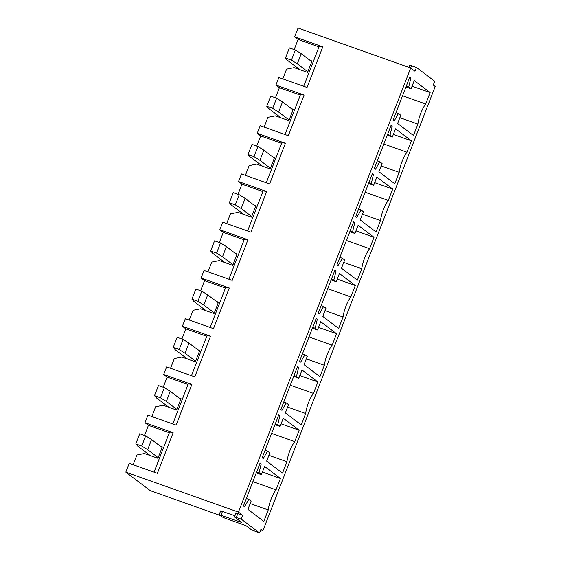 <?xml version="1.0" encoding="UTF-8"?>
<svg xmlns="http://www.w3.org/2000/svg" width="561" height="561" viewBox="0 0 561 561"><rect width="100%" height="100%" fill="white"/><g stroke="black" fill="none" stroke-linecap="round" stroke-linejoin="round"><path stroke-width="0.84" d="M260.746 529.836L262.948 530.615L261.012 529.149L259.54 532.95L241.244 519.121L234.498 516.919L241.84 522.515L219.176 514.675L222.03 516.877L225.164 518.266L245.977 525.65L251.503 529.822L259.54 532.95M234.947 515.755L220.648 510.875L219.176 514.675M241.244 519.121L242.717 515.328L237.822 513.588L235.971 513.126L234.498 516.919M262.948 530.615L435.196 86.513L433.267 85.055L434.74 81.261L416.444 67.432L409.698 65.23L408.871 67.348M416.444 67.432L414.972 71.233L410.694 67.993L298.052 28.05L294.644 36.851L298.094 39.459L294.16 49.599M154.044 472.152L169.618 432.005L173.139 432.699L157.375 473.337L129.212 463.351L125.804 472.145L150.306 490.665L220.094 515.419M160.32 446.17L162.346 446.893L157.922 458.288L144.458 453.512L136.919 454.992L133.139 464.739M410.694 67.993L238.439 512.088L125.804 472.145M303.711 86.289L319.286 46.142L322.799 46.836L294.644 36.851M322.799 46.836L307.042 87.474L278.88 77.488L275.935 85.083L279.385 87.691L275.451 97.831M285.002 134.528L300.577 94.374L304.09 95.068L275.935 85.083M304.09 95.068L288.333 135.706L260.171 125.72L257.226 133.315L260.676 135.923L256.742 146.063M266.293 182.76L281.867 142.606L285.388 143.3L257.226 133.315M285.388 143.3L269.624 183.938L241.461 173.952L238.516 181.547L241.966 184.155L238.032 194.295M247.583 230.992L263.158 190.838L266.678 191.532L238.516 181.547M266.678 191.532L250.914 232.17L222.752 222.184L219.807 229.779L223.264 232.387L219.33 242.527M228.881 279.224L244.449 239.07L247.969 239.764L219.807 229.779M247.969 239.764L232.205 280.402L204.05 270.416L201.097 278.011L204.555 280.619L200.621 290.766M210.172 327.456L225.746 287.302L229.26 287.996L201.097 278.011M229.26 287.996L213.496 328.634L185.34 318.648L182.395 326.243L185.845 328.851L181.911 338.998M191.462 375.688L207.037 335.541L210.55 336.228L182.395 326.243M210.55 336.228L194.793 376.866L166.631 366.88L163.686 374.482L167.136 377.09L163.202 387.23M172.753 423.92L188.328 383.773L191.841 384.467L163.686 374.482M191.841 384.467L176.084 425.105L147.922 415.112L144.976 422.714L148.427 425.322L169.338 432.734M173.139 432.699L144.976 422.714M242.717 515.328L238.439 512.088M430.126 92.586L414.242 80.588L411.052 88.813L408.717 87.046L410.862 78.028L409.761 77.194L393.114 120.11L394.215 120.945L398.457 113.504L400.792 115.271L397.602 123.497L413.478 135.503L417.903 124.093A16.36 4.972 -70.5 0 1 425.694 103.995L430.126 92.586L412.076 86.184M425.694 103.995L402.546 95.784M417.903 124.093L399.853 117.691M398.457 113.504L396.01 112.642M410.862 78.028L409.607 77.579M408.717 87.046L406.269 86.184M411.052 88.813L405.954 87.004M399.194 172.325A16.36 4.972 -70.5 0 1 406.991 152.227L411.416 140.818L395.54 128.82L392.342 137.045L390.007 135.278L392.153 126.26L391.052 125.426L374.404 168.342L375.505 169.177L379.748 161.736L382.083 163.503L378.892 171.736L394.769 183.735L399.194 172.325L381.143 165.923M406.991 152.227L383.836 144.016M379.748 161.736L377.301 160.874M392.153 126.26L390.898 125.818M390.007 135.278L387.567 134.416M392.342 137.045L387.244 135.236M411.416 140.818L393.366 134.416M392.707 189.05L376.831 177.052L373.64 185.277L371.298 183.51L373.444 174.492L372.343 173.658L355.695 216.574L356.803 217.409L361.039 209.968L363.374 211.735L360.183 219.968L376.059 231.966L380.484 220.557A16.36 4.972 -70.5 0 1 388.282 200.459L392.707 189.05L374.657 182.648M388.282 200.459L365.134 192.248M380.484 220.557L362.434 214.155M361.039 209.968L358.591 209.106M373.444 174.492L372.188 174.05M371.298 183.51L368.858 182.648M373.64 185.277L368.535 183.468M361.775 268.789A16.36 4.972 -70.5 0 1 369.573 248.691L373.998 237.282L358.121 225.284L354.931 233.509L352.596 231.749L354.734 222.724L353.633 221.89L336.986 264.806L338.094 265.641L342.329 258.207L344.664 259.967L341.474 268.2L357.35 280.198L361.775 268.789L343.725 262.387M369.573 248.691L346.425 240.48M342.329 258.207L339.882 257.338M354.734 222.724L353.479 222.282M352.596 231.749L350.148 230.88M354.931 233.509L349.826 231.7M373.998 237.282L355.947 230.88M355.288 285.514L339.412 273.516L336.221 281.741L333.886 279.981L336.032 270.956L334.924 270.122L318.276 313.038L319.384 313.872L323.62 306.439L325.955 308.199L322.764 316.432L338.641 328.43L343.066 317.021A16.36 4.972 -70.5 0 1 350.863 296.923L355.288 285.514L337.238 279.112M350.863 296.923L327.715 288.719M343.066 317.021L325.022 310.619M323.62 306.439L321.18 305.57M336.032 270.956L334.777 270.514M333.886 279.981L331.439 279.112M336.221 281.741L331.116 279.932M324.363 365.253A16.36 4.972 -70.5 0 1 332.154 345.155L336.579 333.746L320.703 321.748L317.512 329.98L315.177 328.213L317.323 319.195L316.215 318.36L299.574 361.27L300.675 362.104L304.911 354.671L307.253 356.438L304.055 364.664L319.938 376.662L324.363 365.253L306.313 358.851M332.154 345.155L309.006 336.951M304.911 354.671L302.47 353.802M317.323 319.195L316.067 318.746M315.177 328.213L312.729 327.344M317.512 329.98L312.414 328.171M336.579 333.746L318.529 327.351M317.87 381.978L301.993 369.98L298.803 378.212L296.467 376.445L298.613 367.427L297.505 366.592L280.865 409.509L281.966 410.343L286.208 402.903L288.543 404.67L285.353 412.896L301.229 424.894L305.654 413.485A16.36 4.972 -70.5 0 1 313.445 393.394L317.87 381.978L299.826 375.582M313.445 393.394L290.296 385.183M305.654 413.485L287.604 407.09M286.208 402.903L283.761 402.034M298.613 367.427L297.358 366.978M296.467 376.445L294.02 375.575M298.803 378.212L293.705 376.403M286.944 461.717A16.36 4.972 -70.5 0 1 294.742 441.626L299.167 430.217L283.284 418.211L280.093 426.444L277.758 424.677L279.904 415.659L278.803 414.824L262.155 457.741L263.256 458.575L267.499 451.135L269.834 452.902L266.643 461.128L282.52 473.133L286.944 461.717L268.894 455.322M294.742 441.626L271.587 433.415M267.499 451.135L265.051 450.266M279.904 415.659L278.649 415.21M277.758 424.677L275.311 423.807M280.093 426.444L274.995 424.635M299.167 430.217L281.117 423.814M280.458 478.449L264.582 466.443L261.384 474.676L259.049 472.909L261.195 463.891L260.094 463.056L243.446 505.973L244.547 506.807L248.789 499.367L251.125 501.134L247.934 509.36L263.81 521.365L268.235 509.956A16.36 4.972 -70.5 0 1 276.033 489.858L280.458 478.449L262.408 472.046M276.033 489.858L252.878 481.647M268.235 509.956L250.185 503.554M248.789 499.367L246.342 498.505M261.195 463.891L259.939 463.442M259.049 472.909L256.608 472.039M261.384 474.676L256.286 472.867M309.981 60.308L312.007 61.03L307.589 72.425L294.125 67.65L286.587 69.129L282.807 78.877M298.094 39.459L318.999 46.872M148.427 425.322L144.493 435.462M279.385 87.691L300.296 95.104M291.271 108.546L293.305 109.262L288.88 120.657L275.416 115.882L267.877 117.361L264.098 127.109M260.676 135.923L281.587 143.336M272.569 156.778L274.595 157.494L270.171 168.889L256.707 164.114L249.168 165.593L245.388 175.341M241.966 184.155L262.878 191.567M253.86 205.01L255.886 205.726L251.468 217.121L237.997 212.346L230.459 213.832L226.679 223.573M223.264 232.387L244.168 239.799M235.15 253.242L237.177 253.958L232.759 265.353L219.288 260.577L211.749 262.064L207.97 271.812M204.555 280.619L225.459 288.038M216.441 301.474L218.467 302.197L214.05 313.585L200.579 308.809L193.04 310.296L189.26 320.043M185.845 328.851L206.75 336.27M197.731 349.706L199.758 350.429L195.34 361.817L181.876 357.041L174.338 358.528L170.551 368.275M167.136 377.09L188.04 384.502M179.022 397.938L181.049 398.661L176.631 410.056L163.167 405.28L155.628 406.76L151.849 416.507M311.769 61.661L301.236 53.702L295.345 50.02L289.399 47.909L285.472 58.035L287.512 60.357L299.847 69.676M295.345 50.02L291.418 60.146L285.472 58.035M301.236 53.702L297.309 63.828L291.418 60.146M307.835 71.787L297.309 63.828M401.641 98.126L397.714 108.252M293.059 109.893L282.527 101.934L276.636 98.252L270.69 96.141L266.763 106.267L268.81 108.589L281.138 117.908M276.636 98.252L272.709 108.378L266.763 106.267M282.527 101.934L278.6 112.06L272.709 108.378M289.132 120.019L278.6 112.06M382.932 146.358L379.005 156.484M274.35 158.125L263.824 150.166L257.934 146.484L251.98 144.373L248.053 154.506L250.101 156.821L262.436 166.147M257.934 146.484L254 156.617L248.053 154.506M263.824 150.166L259.89 160.292L254 156.617M270.423 168.251L259.89 160.292M364.222 194.59L360.295 204.716M255.641 206.357L245.115 198.398L239.224 194.716L233.271 192.612L229.344 202.738L231.391 205.053L243.726 214.379M239.224 194.716L235.297 204.849L229.344 202.738M245.115 198.398L241.188 208.531L235.297 204.849M251.714 216.483L241.188 208.531M345.513 242.822L341.586 252.955M236.931 254.589L226.406 246.63L220.515 242.955L214.561 240.844L210.634 250.97L212.682 253.284L225.017 262.611M220.515 242.955L216.588 253.081L210.634 250.97M226.406 246.63L222.479 256.763L216.588 253.081M233.004 264.715L222.479 256.763M326.804 291.054L322.877 301.187M218.222 302.821L207.696 294.869L201.806 291.187L195.852 289.076L191.925 299.202L193.973 301.523L206.308 310.843M201.806 291.187L197.879 301.313L191.925 299.202M207.696 294.869L203.769 304.995L197.879 301.313M214.295 312.954L203.769 304.995M308.094 339.293L304.167 349.419M199.52 351.053L188.987 343.101L183.096 339.419L177.15 337.308L173.216 347.434L175.263 349.755L187.598 359.075M183.096 339.419L179.169 349.545L173.216 347.434M188.987 343.101L185.06 353.227L179.169 349.545M195.586 361.186L185.06 353.227M289.392 387.525L285.458 397.651M180.81 399.292L170.278 391.333L164.387 387.651L158.44 385.54L154.513 395.666L156.561 397.987L168.889 407.307M164.387 387.651L160.46 397.777L154.513 395.666M170.278 391.333L166.351 401.459L160.46 397.777M176.876 409.418L166.351 401.459M270.683 435.757L266.755 445.883M162.101 447.524L151.568 439.565L145.678 435.883L139.731 433.772L135.804 443.898L137.852 446.219L150.187 455.539M145.678 435.883L141.751 446.009L135.804 443.898M151.568 439.565L147.641 449.691L141.751 446.009M158.174 457.65L147.641 449.691M251.973 483.989L248.046 494.115M222.5 511.337L221.027 515.138M237.822 513.588L236.349 517.389M410.659 67.986L411.55 65.693"/></g></svg>
